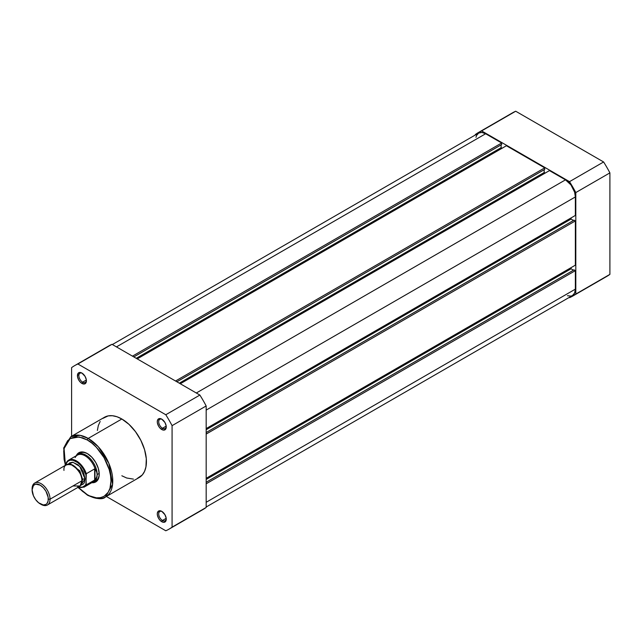 <?xml version="1.0" encoding="UTF-8"?>
<svg xmlns="http://www.w3.org/2000/svg" width="642" height="642" viewBox="0 0 642 642"><rect width="100%" height="100%" fill="white"/><g stroke="black" fill="none" stroke-linecap="round" stroke-linejoin="round"><path stroke-width="0.96" d="M478.37 132.549L512.46 112.864A94.398 54.498 -120 0 1 515.711 111.226L481.62 130.912L569.51 181.654L603.608 161.969L515.711 111.226L481.62 130.912A94.398 54.498 60 0 0 478.37 132.549A94.398 54.498 60 0 0 475.321 134.547L475.321 134.989L475.321 134.547A94.398 54.498 60 0 1 481.62 130.912L569.51 181.654A94.398 54.498 60 0 1 575.81 192.56L575.81 294.052A94.398 54.498 60 0 1 569.51 297.679L569.133 297.463L569.51 297.679A94.398 54.498 60 0 0 572.768 296.05L606.859 276.365A94.398 54.498 -120 0 0 609.9 274.367L609.9 172.875A94.398 54.498 -120 0 0 603.608 161.969L515.711 111.226A94.398 54.498 -120 0 0 509.451 114.838M603.608 278.002A94.398 54.498 -120 0 0 609.9 274.367L609.9 172.875L575.81 192.56L575.81 294.052L609.9 274.367L575.81 294.052A94.398 54.498 60 0 1 572.768 296.05M575.81 192.56L609.9 172.875A94.398 54.498 -120 0 0 603.608 161.969L569.51 181.654A94.398 54.498 60 0 1 575.81 192.56M206.17 483.803L575.36 270.651L575.36 289.149L206.17 502.293L575.36 289.149L574.606 293.073L572.471 295.537A13.955 8.057 -120 0 0 575.36 289.149L575.36 270.651L574.012 269.873L206.17 482.246L574.012 269.873L575.36 270.651L206.17 483.803M485.641 133.753A13.955 8.057 -120 0 0 478.667 133.063L481.869 132.437L485.641 133.753L116.459 346.897L485.641 133.753L501.659 142.997L485.641 133.753M132.469 356.141L501.659 142.997L501.659 144.554L133.817 356.92L501.659 144.554L501.659 142.997L132.469 356.141M501.121 144.859L501.121 147.66L136.24 358.316L501.121 147.66L502.108 148.23L501.121 147.66L501.121 144.859M137.227 358.886L506.41 145.742L137.227 358.886M175.539 381.003L544.721 167.859L506.41 145.742L544.721 167.859L544.721 169.416L176.879 381.781L544.721 169.416L544.721 167.859L175.539 381.003M544.183 169.721L544.183 172.521L179.303 383.186L544.183 172.521L545.17 173.091L544.183 172.521L544.183 169.721M180.29 383.755L549.472 170.603L180.29 383.755M196.308 393L565.49 179.848L549.472 170.603L565.49 179.848L196.308 393M575.36 196.942A13.955 8.057 -120 0 0 565.49 179.848L570.971 184.936L574.606 192.151L575.36 196.942L575.36 215.439L206.17 428.583L575.36 215.439L575.36 196.942L206.17 410.094L575.36 196.942M571.051 217.919L571.051 219.058L206.17 429.723L571.051 219.058L573.475 220.463L571.051 219.058L571.051 217.919M574.012 220.15L206.17 432.523L574.012 220.15L575.36 220.928L574.012 220.15M206.17 434.072L575.36 220.928L575.36 265.162L206.17 478.306L575.36 265.162L575.36 220.928L206.17 434.072M206.17 479.446L571.051 268.789L571.051 267.65L571.051 268.789L206.17 479.446M573.475 270.186L571.051 268.789L573.475 270.186M206.17 507.011L572.471 295.537L570.971 296.09L567.416 295.737M475.963 137.332L476.524 135.518L478.667 133.063L112.366 344.537M162.137 511.594A5.329 3.074 -120 0 0 158.718 514.146A5.329 3.074 -120 0 0 162.482 520.469L161.768 521.713A6.348 3.659 60 0 1 157.282 513.945A6.348 3.659 60 0 1 161.768 511.353L160.051 510.759L158.59 511.04L157.362 512.982L157.362 515.004L158.59 518.367L160.051 520.333L162.643 522.123L164.256 522.283L165.909 520.911L166.166 518.07L164.938 514.707L161.768 511.353A6.348 3.659 60 0 1 166.254 519.129A6.348 3.659 60 0 1 161.768 521.713L162.482 520.469A5.329 3.074 60 0 1 158.999 515.775A5.329 3.074 60 0 1 159.818 511.505A5.329 3.074 60 0 1 162.137 511.594M162.137 419.387A5.329 3.074 -120 0 0 158.718 421.946A5.329 3.074 -120 0 0 162.482 428.27L161.768 429.514A6.348 3.659 60 0 1 157.282 421.746A6.348 3.659 60 0 1 161.768 419.154L160.051 418.56L158.59 418.841L157.362 420.783L157.362 422.805L158.59 426.168L160.051 428.134L162.643 429.923L164.256 430.084L165.909 428.712L166.166 425.863L164.938 422.5L161.768 419.154A6.348 3.659 60 0 1 166.254 426.922A6.348 3.659 60 0 1 161.768 429.514L162.482 428.27A5.329 3.074 60 0 1 158.999 423.576A5.329 3.074 60 0 1 159.818 419.306A5.329 3.074 60 0 1 162.137 419.387M82.288 373.291A5.329 3.074 -120 0 0 78.87 375.843A5.329 3.074 -120 0 0 82.633 382.175L81.919 383.418A6.348 3.659 60 0 1 77.433 375.642A6.348 3.659 60 0 1 81.919 373.058L80.202 372.456L78.188 373.203L77.513 376.71L78.741 380.064L80.202 382.03L81.919 383.418L84.407 383.98L86.06 382.608L86.317 379.767L85.089 376.405L81.919 373.058A6.348 3.659 60 0 1 86.405 380.826A6.348 3.659 60 0 1 81.919 383.418L82.633 382.175A5.329 3.074 60 0 1 79.151 377.48A5.329 3.074 60 0 1 79.969 373.203A5.329 3.074 60 0 1 82.288 373.291M80.09 453.18A15.857 9.157 60 0 1 87.665 453.766A15.857 9.157 -120 0 0 79.126 453.894M87.296 453.549L82.73 451.96L80.667 452.048L77.377 453.942L76.246 455.764A16.877 9.742 60 0 1 87.296 453.549L87.296 453.549A16.877 9.742 60 0 1 99.229 474.213L98.322 468.419L95.738 462.457L91.862 457.232L87.296 453.549M87.296 439.979C94.23 442.876 110.665 460.571 110.986 481.002C110.665 501.057 94.23 499.773 87.296 494.677A1.268 0.73 120 0 0 87.561 495.255A1.268 0.73 -60 0 1 87.296 494.677L82.682 491.483L78.139 487.262L87.296 494.677L89.623 495.889L96.364 497.831L100.457 497.662L104.044 496.338L108.185 492.278L109.967 488.353L110.986 481.002L110.528 475.401L109.18 469.495L104.044 457.658L96.364 447.297L91.918 443.173L87.296 439.979A1.268 0.73 -60 0 1 88.195 438.422A1.268 0.73 120 0 0 87.296 439.979L82.682 437.836L76.133 436.761L70.548 438.317L67.603 440.765L64.633 446.302L63.727 451.037L64.072 459.255L65.452 465.289L64.072 448.549L70.13 438.574L79.183 436.945L87.296 439.979M105.577 496.916L112.599 484.333L108.891 463.444L98.29 446.752L88.195 438.422A34.764 20.071 60 0 1 110.905 469.061A34.764 20.071 60 0 1 105.577 496.916A34.764 20.071 60 0 1 88.195 495.199A1.268 0.73 -60 0 1 87.561 495.255C96.87 499.235 102.88 499.789 105.577 496.916L139.226 477.496A34.764 20.071 -120 0 0 144.554 449.633A34.764 20.071 -120 0 0 121.844 419.001L88.195 438.422L121.844 419.001L117.045 416.778L112.43 415.727L108.185 415.896L102.84 418.407M166.198 426.127L162.482 428.27L166.198 426.127M86.349 380.024L82.633 382.175L86.349 380.024M166.198 518.327L162.482 520.469L166.198 518.327M74.641 365.635L108.731 345.95A94.398 54.498 -120 0 1 111.989 344.321L77.891 363.998L165.788 414.748L199.879 395.063L111.989 344.321L77.891 363.998A94.398 54.498 60 0 0 74.641 365.635A94.398 54.498 60 0 0 71.599 367.633L71.599 436.247L71.599 367.633A94.398 54.498 60 0 1 77.891 363.998L165.788 414.748A94.398 54.498 60 0 1 172.08 425.646L172.08 527.138A94.398 54.498 60 0 1 165.788 530.774L106.363 496.467L165.788 530.774A94.398 54.498 60 0 0 169.039 529.136A94.398 54.498 60 0 0 172.08 527.138L206.17 507.453L206.17 405.961A94.398 54.498 -120 0 0 199.879 395.063L111.989 344.321A94.398 54.498 -120 0 0 105.721 347.932M100.16 421.489L98.314 425.566L97.375 430.477M121.844 475.77L126.635 477.993L133.432 479.109M137.436 478.33L142.283 474.96L144.554 471.364L145.951 466.846L146.304 458.725L144.554 449.633L140.839 440.348L135.494 431.673L128.978 424.346L121.844 419.001A34.764 20.071 -120 0 0 104.461 417.276L70.813 436.704A34.764 20.071 60 0 1 88.195 438.422L80.001 435.316L70.813 436.704L63.702 447.923L65.227 465.426M199.879 511.088A94.398 54.498 -120 0 0 206.17 507.453L206.17 405.961L172.08 425.646L172.08 527.138L206.17 507.453A94.398 54.498 -120 0 1 203.129 509.451L169.039 529.136M94.847 481.131A15.857 9.157 -120 0 0 99.229 473.796A15.857 9.157 60 0 1 95.947 480.649M91.782 482.688L93.925 482.615L97.223 480.714L99.004 476.773L99.229 474.213A16.877 9.742 60 0 1 91.782 482.688M166.238 518.688A5.329 3.074 60 0 1 165.146 520.734A5.329 3.074 60 0 1 162.482 520.469A5.329 3.074 -120 0 0 166.238 518.688M86.389 380.385A5.329 3.074 60 0 1 85.298 382.439A5.329 3.074 60 0 1 82.633 382.175A5.329 3.074 -120 0 0 86.389 380.385M166.238 426.481A5.329 3.074 60 0 1 165.146 428.535A5.329 3.074 60 0 1 162.482 428.27A5.329 3.074 -120 0 0 166.238 426.481M199.879 395.063L165.788 414.748A94.398 54.498 60 0 1 172.08 425.646L206.17 405.961A94.398 54.498 -120 0 0 199.879 395.063M72.947 485.978L80.122 485.978L81.919 480.794C82.425 476.195 79.439 471.011 72.947 465.257C66.455 463.516 63.462 465.241 63.975 470.434M81.895 480.096A2.576 1.485 180 0 1 82.585 479.373L81.63 483.225L82.585 479.373A2.576 1.485 0 0 0 81.895 480.096M70.7 464.286L79.817 470.738L82.585 479.373L79.817 470.738L70.7 464.286M47.412 505.005L79.287 486.604A12.688 7.327 -120 0 0 81.919 480.794L50.044 499.195A12.688 7.327 60 0 1 47.412 505.005A12.688 7.327 60 0 1 40.623 504.106M40.197 503.874L41.072 504.379A12.688 7.327 -120 0 0 50.044 499.195L48.294 499.195A11.452 6.613 60 0 1 40.197 503.874A11.452 6.613 60 0 1 32.1 489.846L33.464 485.44L35.695 484.148L40.197 485.167L43.295 487.671L45.927 491.218L48.142 497.285L48.142 500.929L46.93 503.601L45.927 504.443L43.295 504.949L38.616 502.782L35.695 499.701L33.464 495.833L32.1 489.846A11.452 6.613 60 0 1 40.197 485.167A11.452 6.613 60 0 1 48.294 499.195L50.044 499.195A12.688 7.327 -120 0 0 41.072 483.659A12.688 7.327 -120 0 0 32.1 488.835A12.688 7.327 60 0 1 34.724 483.033A12.688 7.327 60 0 1 44.507 486.427A12.688 7.327 60 0 1 50.044 499.195L81.919 480.794A12.688 7.327 -120 0 0 76.374 468.026A12.688 7.327 -120 0 0 66.599 464.631L34.724 483.033M68.365 464.062L73.003 462.296L79.777 466.493L85.057 478.98A2.576 1.485 0 0 0 82.585 479.373A2.576 1.485 180 0 1 85.057 478.98L83.548 472.351L81.069 468.066L77.834 464.656L72.65 462.248L69.737 462.818L68.365 464.062M75.146 457.577A15.544 8.972 60 0 1 75.989 456.285A15.544 8.972 60 0 1 86.108 456.454A15.544 8.972 60 0 1 95.249 469.318L96.685 471.918L97.167 474.582L99.213 473.403L97.167 474.582A15.857 9.157 60 0 1 93.884 481.837A15.857 9.157 60 0 1 92.143 482.479A15.857 9.157 -120 0 0 97.167 474.582L96.685 471.918L94.968 468.869L94.968 479.823L96.685 477.134L97.167 474.582L96.685 477.134L94.968 479.823L94.655 468.893L94.655 480.064L94.655 468.893L86.309 473.708L85.956 484.068L85.258 485.304L82.04 487.406L77.658 486.853M66.575 462.312A15.544 8.972 60 0 1 68.67 460.137A15.544 8.972 60 0 1 86.309 473.708A15.544 8.972 -120 0 0 69.023 459.945A15.544 8.972 -120 0 0 66.575 462.312L66.214 464.848L66.214 463.54L67.811 461.317L70.13 460.194L72.971 460.266L77.658 462.569L80.675 465.378L83.283 468.925L85.956 474.936L86.197 484.895L94.655 480.064L86.309 484.879A15.544 8.972 60 0 1 84.214 487.053L92.946 482.014A15.544 8.972 -120 0 0 95.249 479.43A15.544 8.972 60 0 1 91.204 482.648M80.659 485.352L83.548 483.867L84.375 482.551L85.057 478.98L80.659 485.352M97.167 474.582A15.857 9.157 -120 0 0 89.19 457.569A15.857 9.157 -120 0 0 76.607 455.555A15.857 9.157 60 0 1 78.027 454.367A15.857 9.157 60 0 1 90.241 458.621A15.857 9.157 60 0 1 97.167 474.582M66.375 462.593L66.214 463.54A15.039 8.683 60 0 1 76.085 461.526A15.039 8.683 60 0 1 85.956 474.936L86.309 473.708L94.655 468.893L95.249 469.318A15.544 8.972 -120 0 0 77.401 455.098L68.67 460.137L66.423 462.489M83.861 487.246A15.544 8.972 -120 0 0 86.309 484.879L85.956 484.068A15.039 8.683 60 0 1 78.396 487.118M87.561 495.255L77.915 487.398M78.172 487.246L84.214 487.053"/></g></svg>

